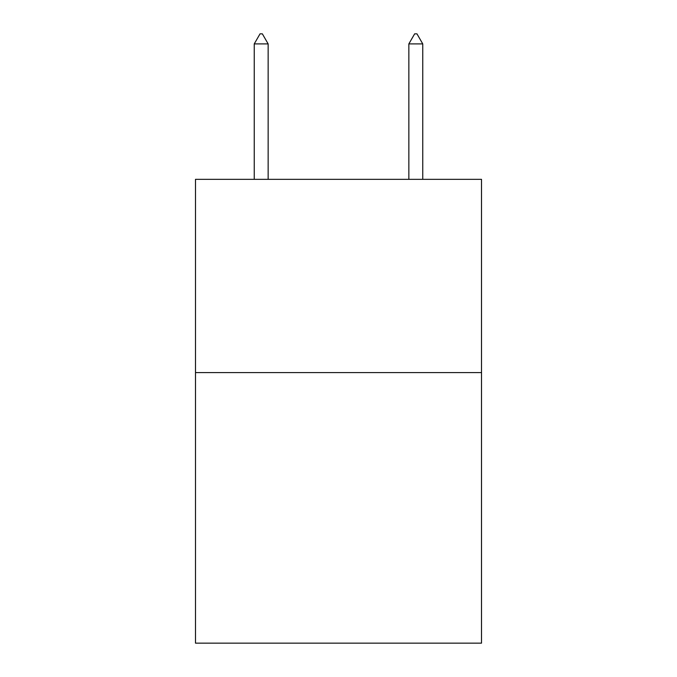 <?xml version="1.0" encoding="UTF-8"?>
<svg xmlns="http://www.w3.org/2000/svg" width="677" height="677" viewBox="0 0 677 677"><rect width="100%" height="100%" fill="white"/><g stroke="black" fill="none" stroke-linecap="round" stroke-linejoin="round"><path stroke-width="1.02" d="M481.508 372.587L481.508 643.15L195.492 643.15L195.492 179.337L481.508 179.337L481.508 372.587L195.492 372.587M268.151 43.903L262.354 33.85L260.036 33.85L254.239 43.903L268.151 43.903L268.151 179.337M254.239 43.903L254.239 179.337M414.646 33.85L416.964 33.85L422.761 43.903L408.849 43.903L414.646 33.85M422.761 179.337L422.761 43.903M408.849 179.337L408.849 43.903"/></g></svg>
